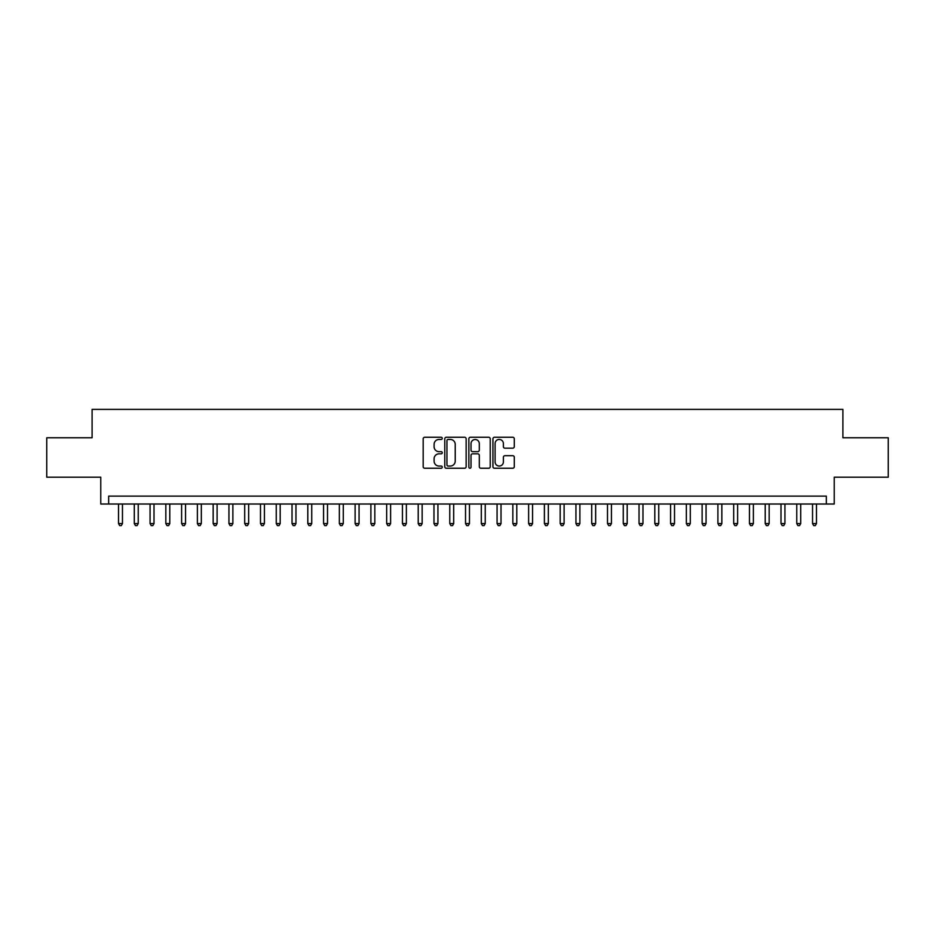 <?xml version="1.0" encoding="UTF-8"?>
<svg xmlns="http://www.w3.org/2000/svg" width="935" height="935" viewBox="0 0 935 935"><rect width="100%" height="100%" fill="white"/><g stroke="black" fill="none" stroke-linecap="round" stroke-linejoin="round"><path stroke-width="1.4" d="M442.267 438.351A1.087 1.087 0 0 0 441.18 437.264L424.735 437.264A1.543 1.543 0 0 0 423.181 438.819L423.181 466.682A1.543 1.543 0 0 0 424.735 468.236L441.18 468.236A1.087 1.087 0 0 0 442.267 467.149A1.087 1.087 0 0 0 441.18 466.062L439.053 466.062A4.955 4.955 0 0 1 434.097 461.107L434.097 458.793A4.955 4.955 0 0 1 439.053 453.837L441.18 453.837A1.087 1.087 0 0 0 442.267 452.75A1.087 1.087 0 0 0 441.18 451.663L439.053 451.663A4.955 4.955 0 0 1 434.097 446.72L434.097 444.394A4.955 4.955 0 0 1 439.053 439.438L441.18 439.438A1.087 1.087 0 0 0 442.267 438.351M512.742 448.181A1.543 1.543 0 0 0 514.297 446.638L514.297 438.819A1.543 1.543 0 0 0 512.742 437.264L494.475 437.264A1.543 1.543 0 0 0 492.932 438.819L492.932 466.682A1.543 1.543 0 0 0 494.475 468.236L512.742 468.236A1.543 1.543 0 0 0 514.297 466.682L514.297 457.238A1.543 1.543 0 0 0 512.742 455.696L504.923 455.696A1.543 1.543 0 0 0 503.381 457.238L503.381 461.925A4.137 4.137 0 0 1 499.243 466.062A4.137 4.137 0 0 1 495.094 461.925L495.094 443.576A4.137 4.137 0 0 1 499.243 439.438A4.137 4.137 0 0 1 503.381 443.576L503.381 446.638A1.543 1.543 0 0 0 504.923 448.181L512.742 448.181M826.341 504.012L834.23 504.012L834.23 477.201L888.25 477.201L888.25 437.767L842.903 437.767L842.903 409.378L92.097 409.378L92.097 437.767L46.75 437.767L46.75 477.201L100.77 477.201L100.77 504.012L826.341 504.012L826.341 496.123L108.659 496.123L108.659 504.012M466.144 438.819A1.543 1.543 0 0 0 464.601 437.264L446.322 437.264A1.543 1.543 0 0 0 444.779 438.819L444.779 466.682A1.543 1.543 0 0 0 446.322 468.236L464.601 468.236A1.543 1.543 0 0 0 466.144 466.682L466.144 438.819M470.399 437.264L488.678 437.264A1.543 1.543 0 0 1 490.22 438.819L490.22 466.682A1.543 1.543 0 0 1 488.678 468.236L480.859 468.236A1.543 1.543 0 0 1 479.304 466.682L479.304 455.38A1.543 1.543 0 0 0 477.762 453.837L472.572 453.837A1.543 1.543 0 0 0 471.018 455.38L471.018 467.149A1.087 1.087 0 0 1 469.943 468.236A1.087 1.087 0 0 1 468.856 467.149L468.856 438.819A1.543 1.543 0 0 1 470.399 437.264M448.029 439.438A1.087 1.087 0 0 0 446.942 440.525L446.942 464.987A1.087 1.087 0 0 0 448.029 466.062L450.273 466.062A4.955 4.955 0 0 0 455.228 461.107L455.228 444.394A4.955 4.955 0 0 0 450.273 439.438L448.029 439.438M479.304 443.658A4.137 4.137 0 0 0 475.167 439.52A4.137 4.137 0 0 0 471.018 443.658L471.018 450.121A1.543 1.543 0 0 0 472.572 451.663L477.762 451.663A1.543 1.543 0 0 0 479.304 450.121L479.304 443.658M118.523 504.012L118.523 523.577L122.462 523.577L122.462 504.012M122.462 523.577L121.281 525.622L119.703 525.622L118.523 523.577M134.289 504.012L134.289 523.577L138.24 523.577L138.24 504.012M138.24 523.577L137.048 525.622L135.47 525.622L134.289 523.577M150.067 504.012L150.067 523.577L154.006 523.577L154.006 504.012M154.006 523.577L152.826 525.622L151.248 525.622L150.067 523.577M165.834 504.012L165.834 523.577L169.784 523.577L169.784 504.012M169.784 523.577L168.592 525.622L167.026 525.622L165.834 523.577M181.612 504.012L181.612 523.577L185.551 523.577L185.551 504.012M185.551 523.577L184.37 525.622L182.792 525.622L181.612 523.577M197.378 504.012L197.378 523.577L201.329 523.577L201.329 504.012M201.329 523.577L200.148 525.622L198.571 525.622L197.378 523.577M213.157 504.012L213.157 523.577L217.095 523.577L217.095 504.012M217.095 523.577L215.915 525.622L214.337 525.622L213.157 523.577M228.935 504.012L228.935 523.577L232.873 523.577L232.873 504.012M232.873 523.577L231.693 525.622L230.115 525.622L228.935 523.577M244.701 504.012L244.701 523.577L248.652 523.577L248.652 504.012M248.652 523.577L247.459 525.622L245.882 525.622L244.701 523.577M260.479 504.012L260.479 523.577L264.418 523.577L264.418 504.012M264.418 523.577L263.238 525.622L261.66 525.622L260.479 523.577M276.246 504.012L276.246 523.577L280.196 523.577L280.196 504.012M280.196 523.577L279.016 525.622L277.438 525.622L276.246 523.577M292.024 504.012L292.024 523.577L295.963 523.577L295.963 504.012M295.963 523.577L294.782 525.622L293.204 525.622L292.024 523.577M307.802 504.012L307.802 523.577L311.741 523.577L311.741 504.012M311.741 523.577L310.56 525.622L308.982 525.622L307.802 523.577M323.568 504.012L323.568 523.577L327.507 523.577L327.507 504.012M327.507 523.577L326.327 525.622L324.749 525.622L323.568 523.577M339.347 504.012L339.347 523.577L343.285 523.577L343.285 504.012M343.285 523.577L342.105 525.622L340.527 525.622L339.347 523.577M355.113 504.012L355.113 523.577L359.063 523.577L359.063 504.012M359.063 523.577L357.871 525.622L356.293 525.622L355.113 523.577M370.891 504.012L370.891 523.577L374.83 523.577L374.83 504.012M374.83 523.577L373.649 525.622L372.072 525.622L370.891 523.577M386.658 504.012L386.658 523.577L390.608 523.577L390.608 504.012M390.608 523.577L389.427 525.622L387.85 525.622L386.658 523.577M402.436 504.012L402.436 523.577L406.374 523.577L406.374 504.012M406.374 523.577L405.194 525.622L403.616 525.622L402.436 523.577M418.214 504.012L418.214 523.577L422.152 523.577L422.152 504.012M422.152 523.577L420.972 525.622L419.394 525.622L418.214 523.577M433.98 504.012L433.98 523.577L437.931 523.577L437.931 504.012M437.931 523.577L436.738 525.622L435.161 525.622L433.98 523.577M449.758 504.012L449.758 523.577L453.697 523.577L453.697 504.012M453.697 523.577L452.517 525.622L450.939 525.622L449.758 523.577M465.525 504.012L465.525 523.577L469.475 523.577L469.475 504.012M469.475 523.577L468.283 525.622L466.717 525.622L465.525 523.577M481.303 504.012L481.303 523.577L485.242 523.577L485.242 504.012M485.242 523.577L484.061 525.622L482.483 525.622L481.303 523.577M497.069 504.012L497.069 523.577L501.02 523.577L501.02 504.012M501.02 523.577L499.839 525.622L498.261 525.622L497.069 523.577M512.847 504.012L512.847 523.577L516.786 523.577L516.786 504.012M516.786 523.577L515.606 525.622L514.028 525.622L512.847 523.577M528.626 504.012L528.626 523.577L532.564 523.577L532.564 504.012M532.564 523.577L531.384 525.622L529.806 525.622L528.626 523.577M544.392 504.012L544.392 523.577L548.342 523.577L548.342 504.012M548.342 523.577L547.15 525.622L545.572 525.622L544.392 523.577M560.17 504.012L560.17 523.577L564.109 523.577L564.109 504.012M564.109 523.577L562.928 525.622L561.351 525.622L560.17 523.577M575.937 504.012L575.937 523.577L579.887 523.577L579.887 504.012M579.887 523.577L578.707 525.622L577.129 525.622L575.937 523.577M591.715 504.012L591.715 523.577L595.653 523.577L595.653 504.012M595.653 523.577L594.473 525.622L592.895 525.622L591.715 523.577M607.493 504.012L607.493 523.577L611.432 523.577L611.432 504.012M611.432 523.577L610.251 525.622L608.673 525.622L607.493 523.577M623.259 504.012L623.259 523.577L627.198 523.577L627.198 504.012M627.198 523.577L626.018 525.622L624.44 525.622L623.259 523.577M639.037 504.012L639.037 523.577L642.976 523.577L642.976 504.012M642.976 523.577L641.796 525.622L640.218 525.622L639.037 523.577M654.804 504.012L654.804 523.577L658.754 523.577L658.754 504.012M658.754 523.577L657.562 525.622L655.984 525.622L654.804 523.577M670.582 504.012L670.582 523.577L674.521 523.577L674.521 504.012M674.521 523.577L673.34 525.622L671.762 525.622L670.582 523.577M686.348 504.012L686.348 523.577L690.299 523.577L690.299 504.012M690.299 523.577L689.118 525.622L687.541 525.622L686.348 523.577M702.127 504.012L702.127 523.577L706.065 523.577L706.065 504.012M706.065 523.577L704.885 525.622L703.307 525.622L702.127 523.577M717.905 504.012L717.905 523.577L721.843 523.577L721.843 504.012M721.843 523.577L720.663 525.622L719.085 525.622L717.905 523.577M733.671 504.012L733.671 523.577L737.621 523.577L737.621 504.012M737.621 523.577L736.429 525.622L734.852 525.622L733.671 523.577M749.449 504.012L749.449 523.577L753.388 523.577L753.388 504.012M753.388 523.577L752.207 525.622L750.63 525.622L749.449 523.577M765.216 504.012L765.216 523.577L769.166 523.577L769.166 504.012M769.166 523.577L767.974 525.622L766.408 525.622L765.216 523.577M780.994 504.012L780.994 523.577L784.933 523.577L784.933 504.012M784.933 523.577L783.752 525.622L782.174 525.622L780.994 523.577M796.76 504.012L796.76 523.577L800.711 523.577L800.711 504.012M800.711 523.577L799.53 525.622L797.952 525.622L796.76 523.577M812.538 504.012L812.538 523.577L816.477 523.577L816.477 504.012M816.477 523.577L815.297 525.622L813.719 525.622L812.538 523.577"/></g></svg>
